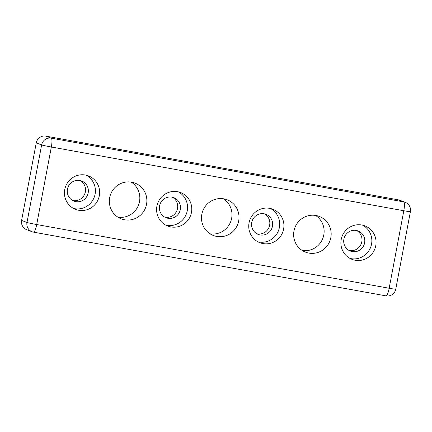 <?xml version="1.0" encoding="UTF-8"?>
<svg xmlns="http://www.w3.org/2000/svg" width="432" height="432" viewBox="0 0 432 432"><rect width="100%" height="100%" fill="white"/><g stroke="black" fill="none" stroke-linecap="round" stroke-linejoin="round"><path stroke-width="0.65" d="M349.072 250.452A10.768 10.525 110.8 0 0 356.632 230.526M352.258 251.597A10.768 10.525 -69.2 0 1 344.11 238.21A10.768 10.525 -69.2 0 1 358.074 230.958A10.768 10.525 -69.2 0 1 352.258 251.597M362.68 225.185A17.944 17.545 -69.2 0 1 370.818 246.818A17.944 17.545 -69.2 0 1 350.93 258.644A17.944 17.545 -69.2 0 1 350.055 258.46M355.147 260.242A17.944 17.545 -69.2 0 1 352.112 259.4A17.944 17.545 -69.2 0 1 341.566 237.929A17.944 17.545 -69.2 0 1 361.805 225.007A17.944 17.545 -69.2 0 1 364.84 225.85A17.944 17.545 -69.2 0 1 375.386 247.315A17.944 17.545 -69.2 0 1 355.147 260.242M256.921 233.793A10.768 10.525 110.8 0 0 264.481 213.867M260.113 234.938A10.768 10.525 -69.2 0 1 251.964 221.551A10.768 10.525 -69.2 0 1 265.928 214.299A10.768 10.525 -69.2 0 1 260.113 234.938M270.529 208.526A17.944 17.545 -69.2 0 1 278.667 230.159A17.944 17.545 -69.2 0 1 258.779 241.985A17.944 17.545 -69.2 0 1 257.909 241.801M263.002 243.583A17.944 17.545 -69.2 0 1 259.967 242.741A17.944 17.545 -69.2 0 1 249.421 221.276A17.944 17.545 -69.2 0 1 269.66 208.348A17.944 17.545 -69.2 0 1 272.695 209.191A17.944 17.545 -69.2 0 1 283.241 230.656A17.944 17.545 -69.2 0 1 263.002 243.583M164.776 217.134A10.768 10.525 110.8 0 0 172.336 197.208M167.962 218.279A10.768 10.525 -69.2 0 1 159.813 204.892A10.768 10.525 -69.2 0 1 173.777 197.64A10.768 10.525 -69.2 0 1 167.962 218.279M178.384 191.867A17.944 17.545 -69.2 0 1 186.521 213.5A17.944 17.545 -69.2 0 1 166.633 225.326A17.944 17.545 -69.2 0 1 165.758 225.142M170.851 226.924A17.944 17.545 -69.2 0 1 167.816 226.082A17.944 17.545 -69.2 0 1 157.27 204.617A17.944 17.545 -69.2 0 1 177.509 191.689A17.944 17.545 -69.2 0 1 180.544 192.532A17.944 17.545 -69.2 0 1 191.09 214.002A17.944 17.545 -69.2 0 1 170.851 226.924M72.625 200.475A10.768 10.525 110.8 0 0 80.185 180.549M75.816 201.62A10.768 10.525 -69.2 0 1 67.667 188.233A10.768 10.525 -69.2 0 1 81.632 180.981A10.768 10.525 -69.2 0 1 75.816 201.62M86.233 175.214A17.944 17.545 -69.2 0 1 94.37 196.846A17.944 17.545 -69.2 0 1 74.482 208.667A17.944 17.545 -69.2 0 1 73.607 208.489M78.705 210.271A17.944 17.545 -69.2 0 1 75.665 209.428A17.944 17.545 -69.2 0 1 65.124 187.958A17.944 17.545 -69.2 0 1 85.363 175.03A17.944 17.545 -69.2 0 1 88.398 175.873A17.944 17.545 -69.2 0 1 98.939 197.343A17.944 17.545 -69.2 0 1 78.705 210.271M308.853 253.087A19.138 18.716 -69.2 0 1 305.613 252.191A19.138 18.716 -69.2 0 1 294.365 229.289A19.138 18.716 -69.2 0 1 315.954 215.503A19.138 18.716 -69.2 0 1 319.194 216.4A19.138 18.716 -69.2 0 1 330.442 239.301A19.138 18.716 -69.2 0 1 308.853 253.087M216.702 236.428A19.138 18.716 -69.2 0 1 213.467 235.532A19.138 18.716 -69.2 0 1 202.219 212.63A19.138 18.716 -69.2 0 1 223.808 198.844A19.138 18.716 -69.2 0 1 227.043 199.741A19.138 18.716 -69.2 0 1 238.291 222.642A19.138 18.716 -69.2 0 1 216.702 236.428M124.556 219.775A19.138 18.716 -69.2 0 1 121.316 218.873A19.138 18.716 -69.2 0 1 110.068 195.971A19.138 18.716 -69.2 0 1 131.657 182.185A19.138 18.716 -69.2 0 1 134.897 183.082A19.138 18.716 -69.2 0 1 146.14 205.983A19.138 18.716 -69.2 0 1 124.556 219.775M405.14 202.279L399.751 200.237A8.375 8.186 110.8 0 0 398.331 199.843L403.726 201.89A8.375 1.728 100.2 0 1 403.812 210.735A8.375 0.313 10.7 0 0 410.4 211.664A8.375 8.375 0 0 0 405.14 202.279A8.375 8.186 110.8 0 0 403.726 201.89L51.257 138.17A8.375 8.186 110.8 0 0 41.639 144.936A8.375 0.313 10.7 0 0 51.343 147.015A8.375 1.728 -79.8 0 0 51.257 138.17L45.868 136.123A8.375 8.186 110.8 0 0 36.25 142.889L41.639 144.936L26.995 222.458A8.375 8.186 110.8 0 0 33.502 232.141A8.375 1.728 -79.8 0 0 33.566 232.157A8.375 1.728 -79.8 0 0 36.698 224.537A8.375 0.313 -169.3 0 1 26.995 222.458L21.6 220.412A8.375 8.186 110.8 0 0 26.692 229.7L32.087 231.746A8.375 8.375 0 0 0 33.566 232.157L386.035 295.877A8.375 8.375 0 0 0 395.75 289.192A8.375 0.313 -169.3 0 1 389.167 288.257A8.375 1.728 100.2 0 1 386.035 295.877M21.6 220.412L36.25 142.889M45.868 136.123L398.331 199.843M302.238 250.49A19.138 18.716 110.8 0 0 322.866 238.264A19.138 18.716 110.8 0 0 315.538 215.433M210.087 233.831A19.138 18.716 110.8 0 0 230.72 221.605A19.138 18.716 110.8 0 0 223.387 198.774M117.941 217.172A19.138 18.716 110.8 0 0 138.569 204.946A19.138 18.716 110.8 0 0 131.242 182.115M403.812 210.735L389.167 288.257L36.698 224.537L51.343 147.015L403.812 210.735M410.4 211.664L395.75 289.192"/></g></svg>
